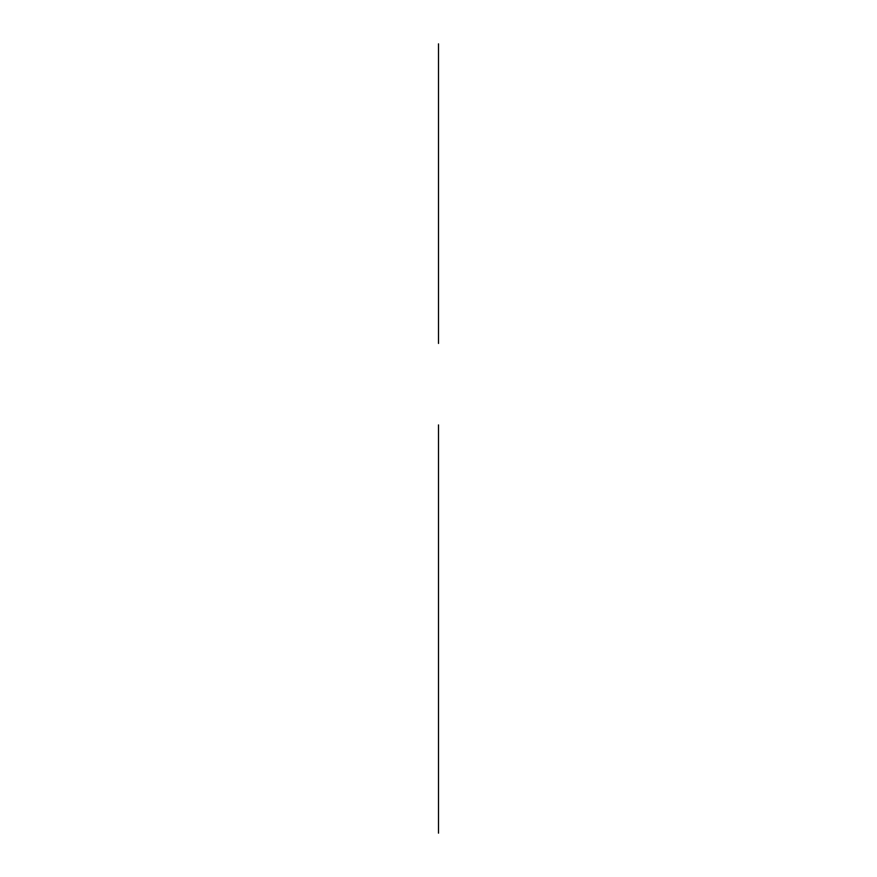 <?xml version="1.0" encoding="UTF-8"?>
<svg xmlns="http://www.w3.org/2000/svg" width="877" height="877" viewBox="0 0 877 877"><rect width="100%" height="100%" fill="white"/><g stroke="black" fill="none" stroke-linecap="round" stroke-linejoin="round"><path stroke-width="1.32" d="M438.5 177.713L438.5 123.328L438.5 177.713M438.5 262.311L438.5 207.926L438.5 262.311M438.5 192.819L438.5 310.644L438.5 192.819M438.5 819.776L438.5 780.355L438.5 819.776M438.5 43.85L438.5 343.444M438.5 715.906L438.5 447.27L438.5 715.906M438.5 424.917L438.5 833.15"/></g></svg>
